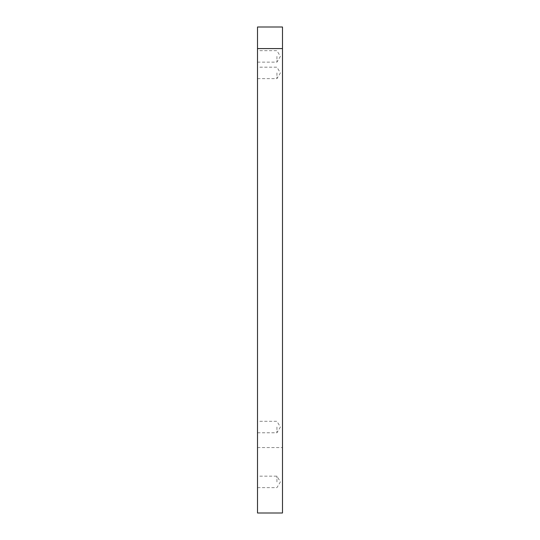 <?xml version="1.0" encoding="UTF-8"?>
<svg xmlns="http://www.w3.org/2000/svg" width="540" height="540" viewBox="0 0 540 540"><rect width="100%" height="100%" fill="white"/><g stroke="black" fill="none" stroke-linecap="round" stroke-linejoin="round"><path stroke-width="0.41" stroke-dasharray="2.7 2.03" d="M276.939 427.032L276.939 432.769L276.939 427.032M257.512 427.032L257.512 432.769L257.512 427.032M276.939 56.396L276.939 62.134L276.939 56.396M257.512 56.396L257.512 62.134L257.512 56.396M276.939 72.92L276.939 78.658L276.939 72.92M257.512 72.92L257.512 78.658L257.512 72.92M276.939 481.896L276.939 476.159L276.939 481.896M257.512 481.896L257.512 476.159L257.512 481.896M282.488 27L282.488 513M257.512 27L257.512 447.586L282.488 447.586M257.512 447.586L257.512 513M257.512 432.769L276.939 432.769L280.388 427.032L276.939 421.295L257.512 421.295M257.512 62.134L276.939 62.134L280.388 56.396L276.939 50.659L257.512 50.659M257.512 78.658L276.939 78.658L280.388 72.92L276.939 67.183L257.512 67.183M257.512 487.627L276.939 487.627L280.388 481.896L276.939 476.159L257.512 476.159"/><path stroke-width="0.81" d="M257.512 48.58L257.512 513L282.488 513L282.488 27L257.512 27L257.512 48.58L282.488 48.58"/></g></svg>
